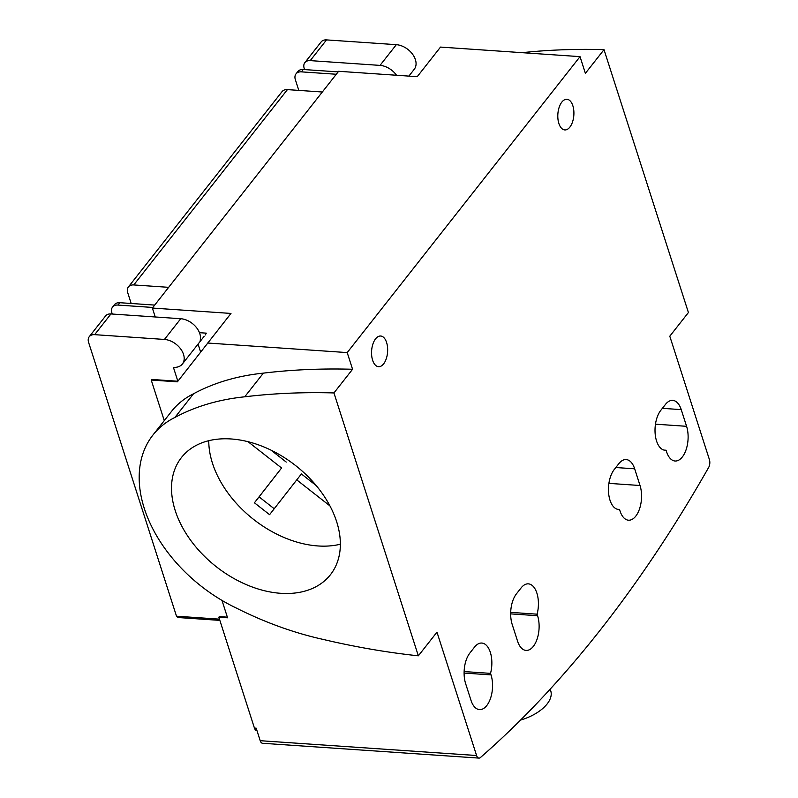 <?xml version="1.0" encoding="UTF-8"?>
<svg xmlns="http://www.w3.org/2000/svg" width="798" height="798" viewBox="0 0 798 798"><rect width="100%" height="100%" fill="white"/><g stroke="black" fill="none" stroke-linecap="round" stroke-linejoin="round"><path stroke-width="1.2" d="M408.875 76.109L414.282 69.236A17.137 11.621 -141.8 0 0 415.399 59.641A17.137 11.621 -141.8 0 0 396.327 44.678L326.532 39.9A10.244 6.953 -141.8 0 0 321.165 41.905L304.866 62.623A10.244 6.953 -141.8 0 0 304.188 68.359L304.587 69.586M219.47 619.148L176.508 616.206L88.598 342.402A10.244 6.953 38.2 0 1 89.276 336.666A10.244 6.953 38.2 0 1 94.653 334.661L164.438 339.439A17.137 11.621 38.2 0 1 183.52 354.392A17.137 11.621 38.2 0 1 182.393 363.998A17.137 11.621 38.2 0 1 173.405 367.349L177.864 381.235L151.7 379.449L151.231 380.038L164.268 420.636M206.293 333.145A17.137 11.621 38.2 0 1 205.206 334.99L206.293 333.145L199.46 332.686M89.276 336.666L105.575 315.948A10.244 6.953 38.2 0 1 110.942 313.943L180.737 318.721A17.137 11.621 38.2 0 1 199.819 333.684A17.137 11.621 38.2 0 1 200.468 338.432L200.138 341.434L204.218 336.247M174.912 417.454A299.918 203.37 38.2 0 1 244.727 396.806A747.955 507.169 38.2 0 1 333.943 392.945L418.351 655.826A747.716 507.009 38.2 0 1 322.582 639.288A299.779 203.271 38.2 0 1 236.058 607.926A131.151 88.927 38.2 0 1 144.318 508.496A131.151 88.927 38.2 0 1 152.917 435.06A131.151 88.927 38.2 0 1 174.912 417.454L193.535 393.773A299.918 203.37 38.2 0 1 263.36 373.135A747.955 507.169 38.2 0 1 352.566 369.265L347.21 352.586L580.026 56.638L440.516 47.082L417.234 76.678L338.621 71.291L152.368 308.048L230.981 313.434L177.395 381.833L151.231 380.038M340.357 544.226A94.772 64.269 38.2 0 1 212.477 463.259A94.772 64.269 38.2 0 1 208.767 440.705M336.646 521.673A94.772 64.269 38.2 0 1 330.422 574.74A94.772 64.269 38.2 0 1 247.839 585.273A94.772 64.269 38.2 0 1 175.231 510.61A94.772 64.269 38.2 0 1 181.445 457.543A94.772 64.269 38.2 0 1 264.038 447.01A94.772 64.269 38.2 0 1 336.646 521.673M537.094 614.181L537.583 615.717A22.025 11.481 -86.1 0 1 537.174 638.879A22.025 11.481 -86.1 0 1 526.072 650.42A22.025 11.481 -86.1 0 1 517.563 641.163L512.206 624.485A22.025 11.481 -86.1 0 1 516.456 593.822L521.114 587.897A22.025 11.481 -86.1 0 1 528.376 583.857A22.025 11.481 -86.1 0 1 536.884 593.114A22.025 11.481 -86.1 0 1 537.094 614.181L510.69 612.375M617.492 509.284L619.507 509.423A22.025 11.481 -86.1 0 1 618.49 509.433A22.025 11.481 -86.1 0 1 609.991 500.186A22.025 11.481 -86.1 0 1 614.241 469.523L618.899 463.608A22.025 11.481 -86.1 0 1 626.161 459.558A22.025 11.481 -86.1 0 1 634.669 468.815L640.026 485.503A22.025 11.481 -86.1 0 1 639.607 508.665A22.025 11.481 -86.1 0 1 628.505 520.206A22.025 11.481 -86.1 0 1 620.006 510.949L619.507 509.423M490.531 673.372L491.019 674.899A22.025 11.481 -86.1 0 1 490.61 698.07A22.025 11.481 -86.1 0 1 479.508 709.602A22.025 11.481 -86.1 0 1 471 700.355L465.643 683.667A22.025 11.481 -86.1 0 1 469.892 653.003L474.551 647.088A22.025 11.481 -86.1 0 1 481.812 643.048A22.025 11.481 -86.1 0 1 490.321 652.295A22.025 11.481 -86.1 0 1 490.531 673.372L464.127 671.567M664.056 450.092L666.071 450.232A22.025 11.481 -86.1 0 1 665.053 450.252A22.025 11.481 -86.1 0 1 656.555 440.995A22.025 11.481 -86.1 0 1 660.804 410.332L665.462 404.416A22.025 11.481 -86.1 0 1 672.724 400.377A22.025 11.481 -86.1 0 1 681.233 409.623L686.589 426.312A22.025 11.481 -86.1 0 1 686.17 449.474A22.025 11.481 -86.1 0 1 675.068 461.015A22.025 11.481 -86.1 0 1 666.569 451.758L666.071 450.232M561.842 102.084A15.371 8.01 -86.1 0 1 566.909 99.271A15.371 8.01 -86.1 0 1 573.762 110.204A15.371 8.01 -86.1 0 1 569.872 127.111A15.371 8.01 -86.1 0 1 564.804 129.934A15.371 8.01 -86.1 0 1 557.952 119.002A15.371 8.01 -86.1 0 1 561.842 102.084M375.579 338.841A15.371 8.01 -86.1 0 1 380.656 336.018A15.371 8.01 -86.1 0 1 387.509 346.96A15.371 8.01 -86.1 0 1 383.619 363.868A15.371 8.01 -86.1 0 1 378.551 366.691A15.371 8.01 -86.1 0 1 371.698 355.748A15.371 8.01 -86.1 0 1 375.579 338.841M329.943 505.902L296.746 479.877L269.584 514.68L254.422 502.79L281.584 467.997L248.038 441.703M281.584 467.997L259.081 496.875L274.213 508.745M271.031 450.152L286.243 462.082M254.422 502.79L259.081 496.875M296.746 479.877L301.405 473.962L316.227 485.583M244.727 396.806L263.36 373.135M333.943 392.945L352.566 369.265M152.917 435.06L171.54 411.379A131.151 88.927 38.2 0 1 193.535 393.773M418.351 655.826L436.975 632.156L476.586 755.516L260.198 740.694A6.145 3.202 93.9 0 0 262.572 743.277L478.95 758.1A6.145 3.202 -86.1 0 1 476.586 755.516M580.026 56.638L585.383 73.326L604.016 49.656L688.415 312.537L669.791 336.207L709.402 459.578A6.145 3.202 -86.1 0 1 708.824 467.159A1468.46 765.083 -86.1 0 1 480.286 757.661A6.145 3.202 -86.1 0 1 478.95 758.1M221.984 600.405L227.57 617.802L218.842 617.203L254.432 728.055L256.178 728.175L260.198 740.694M604.016 49.656A747.955 507.169 -141.8 0 0 522.151 52.678M152.827 307.459L117.934 305.065A10.244 6.953 -141.8 0 0 112.558 307.07A10.244 6.953 -141.8 0 0 111.88 312.806L112.279 314.033M112.558 307.07L114.423 304.706A10.244 6.953 38.2 0 1 119.79 302.701L154.692 305.085M168.667 287.33L133.765 284.936A10.244 6.953 -141.8 0 0 128.388 286.951A10.244 6.953 -141.8 0 0 127.72 292.686L131.181 303.479M128.388 286.951L282.043 91.63A10.244 6.953 38.2 0 1 287.42 89.615L322.322 92.009M336.287 74.254L301.395 71.86A10.244 6.953 -141.8 0 0 296.018 73.865A10.244 6.953 -141.8 0 0 295.34 79.61L298.811 90.403M296.018 73.865L297.883 71.501A10.244 6.953 38.2 0 1 303.25 69.496L338.153 71.89M396.516 75.261A17.137 11.621 -141.8 0 0 380.028 65.396L310.242 60.618A10.244 6.953 -141.8 0 0 304.866 62.623M198.054 344.078L200.627 352.078M176.508 616.206A11.581 6.035 93.9 0 0 179.101 617.592L219.859 620.385M227.36 617.163L219.31 616.615L218.842 617.203M155.231 316.976L152.368 308.048M256.976 730.649L256.806 730.639A6.145 3.202 -86.1 0 1 254.432 728.055M347.21 352.586L207.699 343.03M550.181 689.133L550.75 690.888A35.86 18.593 162.2 0 1 520.525 720.085M662.38 408.337L681.233 409.623M655.467 424.177L686.589 426.312M491.019 674.899L464.107 673.063M615.817 467.528L634.669 468.815M608.904 483.369L640.026 485.503M537.583 615.717L510.67 613.871M164.438 339.439L180.737 318.721M117.934 305.065L119.79 302.701M133.765 284.936L287.42 89.615M301.395 71.86L303.25 69.496M380.028 65.396L396.327 44.678M94.653 334.661L110.942 313.943M310.242 60.618L326.532 39.9M182.393 363.998L200.148 341.434"/></g></svg>
